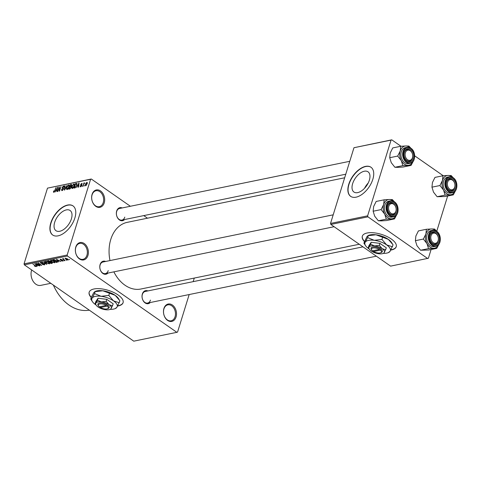 <?xml version="1.0" encoding="UTF-8"?>
<svg xmlns="http://www.w3.org/2000/svg" width="481" height="481" viewBox="0 0 481 481"><rect width="100%" height="100%" fill="white"/><g stroke="black" fill="none" stroke-linecap="round" stroke-linejoin="round"><path stroke-width="0.72" d="M75.794 247.006A8.874 6.409 -101.6 0 1 84.253 243.542A8.874 6.409 -101.6 0 1 87.945 255.483A8.874 6.409 -101.6 0 1 79.485 258.946A8.874 6.409 -101.6 0 1 75.794 247.006M86.941 255.237A8.135 5.874 78.4 0 0 85.798 246.753A8.135 5.874 78.4 0 0 79.732 243.38A8.135 5.874 78.4 0 0 75.8 247.462A8.135 5.874 78.4 0 0 76.936 255.946A8.135 5.874 78.4 0 0 83.003 259.319A8.135 5.874 78.4 0 0 86.941 255.237M163.919 308.483A8.874 6.409 -101.6 0 1 172.384 305.02A8.874 6.409 -101.6 0 1 176.076 316.961A8.874 6.409 -101.6 0 1 167.616 320.424A8.874 6.409 -101.6 0 1 163.919 308.483M175.072 316.708A8.135 5.874 78.4 0 0 173.93 308.225A8.135 5.874 78.4 0 0 167.863 304.852A8.135 5.874 78.4 0 0 163.925 308.94A8.135 5.874 78.4 0 0 165.067 317.424A8.135 5.874 78.4 0 0 171.134 320.797A8.135 5.874 78.4 0 0 175.072 316.708M92.081 194.384A8.874 6.409 -101.6 0 1 100.541 190.927A8.874 6.409 -101.6 0 1 104.239 202.862A8.874 6.409 -101.6 0 1 95.773 206.325A8.874 6.409 -101.6 0 1 92.081 194.384M103.229 202.615A8.135 5.874 78.4 0 0 102.092 194.132A8.135 5.874 78.4 0 0 96.026 190.759A8.135 5.874 78.4 0 0 92.087 194.841A8.135 5.874 78.4 0 0 93.224 203.325A8.135 5.874 78.4 0 0 99.29 206.698A8.135 5.874 78.4 0 0 103.229 202.615M117.659 306.054A17.755 7.431 -162.8 0 0 118.278 305.94A17.755 7.431 -162.8 0 0 123.082 302.711A17.755 7.431 -162.8 0 0 113.63 292.412A17.755 7.431 -162.8 0 0 93.969 288.985A17.755 7.431 -162.8 0 0 89.165 292.214A17.755 7.431 -162.8 0 0 91.252 297.541M117.809 305.79A17.755 7.431 -162.8 0 0 118.356 305.688A17.755 7.431 -162.8 0 0 123.118 302.585M369.342 180.213A12.326 6.782 -55.1 0 0 368.043 171.819A12.326 6.782 -55.1 0 0 359.692 173.515A12.326 6.782 -55.1 0 0 352.645 183.634A12.326 6.782 -55.1 0 0 353.944 192.033A12.326 6.782 -55.1 0 0 362.295 190.332A12.326 6.782 -55.1 0 0 369.342 180.213M368.218 183.014A12.326 6.782 -55.1 0 0 364.514 188.324M372.823 179.317A17.755 9.77 -55.1 0 0 370.947 167.226A17.755 9.77 -55.1 0 0 358.916 169.667A17.755 9.77 -55.1 0 0 348.767 184.247A17.755 9.77 -55.1 0 0 350.637 196.344A17.755 9.77 -55.1 0 0 362.668 193.897A17.755 9.77 -55.1 0 0 372.823 179.317M371.049 167.292A17.755 9.77 -55.1 0 0 348.965 184.391A17.755 9.77 -55.1 0 0 350.739 196.41M54.684 222.3A12.326 6.782 124.9 0 1 61.736 212.181A12.326 6.782 124.9 0 1 70.088 210.486A12.326 6.782 124.9 0 1 71.386 218.879A12.326 6.782 124.9 0 1 64.34 228.998A12.326 6.782 124.9 0 1 55.988 230.7A12.326 6.782 124.9 0 1 54.684 222.3M74.862 217.983A17.755 9.77 -55.1 0 0 72.992 205.886A17.755 9.77 -55.1 0 0 60.961 208.333A17.755 9.77 -55.1 0 0 50.806 222.913A17.755 9.77 -55.1 0 0 52.676 235.011A17.755 9.77 -55.1 0 0 64.707 232.563A17.755 9.77 -55.1 0 0 74.862 217.983M73.088 205.958A17.755 9.77 -55.1 0 0 51.01 223.058A17.755 9.77 -55.1 0 0 52.778 235.077M150.264 302.519A6.656 4.81 -101.6 0 1 144.168 302.098A6.656 4.81 -101.6 0 1 142.358 293.987A6.656 4.81 -101.6 0 1 147.883 290.927M362.963 246.849L145.226 291.474A5.916 4.275 78.4 0 0 142.364 294.444A5.916 4.275 78.4 0 0 143.194 300.613A5.916 4.275 78.4 0 0 147.601 303.066A5.916 4.275 78.4 0 0 150.469 300.096M108.021 273.052A6.656 4.81 -101.6 0 1 101.924 272.631A6.656 4.81 -101.6 0 1 100.114 264.52A6.656 4.81 -101.6 0 1 105.646 261.46M333.195 214.827L102.988 262.007A5.916 4.275 78.4 0 0 100.12 264.977A5.916 4.275 78.4 0 0 100.95 271.146A5.916 4.275 78.4 0 0 105.363 273.599A5.916 4.275 78.4 0 0 108.225 270.629M124.585 219.534A6.656 4.81 -101.6 0 1 118.494 219.114A6.656 4.81 -101.6 0 1 116.685 211.003A6.656 4.81 -101.6 0 1 122.21 207.942M349.765 161.303L119.553 208.483A5.916 4.275 78.4 0 0 116.691 211.46A5.916 4.275 78.4 0 0 117.514 217.628A5.916 4.275 78.4 0 0 121.927 220.082A5.916 4.275 78.4 0 0 124.789 217.111M89.298 310.149A44.384 32.059 -101.6 0 1 53.385 285.101M359.253 244.258L140.909 289.009A34.025 24.579 -101.6 0 1 113.865 271.855M109.993 260.57A34.025 24.579 -101.6 0 1 110.78 239.424A34.025 24.579 -101.6 0 1 127.249 222.342L344.667 177.784M390.8 250.078A17.755 7.431 -162.8 0 0 391.42 249.964A17.755 7.431 -162.8 0 0 396.224 246.735A17.755 7.431 -162.8 0 0 386.772 236.436A17.755 7.431 -162.8 0 0 367.105 233.002A17.755 7.431 -162.8 0 0 362.307 236.237A17.755 7.431 -162.8 0 0 364.394 241.558M390.945 249.807A17.755 7.431 -162.8 0 0 391.498 249.705A17.755 7.431 -162.8 0 0 396.26 246.603M66.137 259.944L66.643 260.299L66.137 259.944M64.027 259.632L65.049 260.63L62.47 258.826L63.197 259.049L63.119 258.652L63.564 258.688L64.027 259.632M63.324 258.646L63.197 259.049L63.119 258.652M63.63 258.754L63.564 259.247M63.949 260.395L64.454 260.75L63.949 260.395M62.849 260.365L62.909 261.105L61.303 260.69L62.56 260.846L62.59 260.48L60.239 259.908L60.227 259.247L61.7 259.608L60.51 259.806L62.849 260.365L62.764 260.732M63.239 260.906L62.909 261.105L63.077 260.558M62.56 260.846L62.662 260.251M60.456 259.223L60.239 259.908L60.227 259.247M60.69 259.229L60.51 259.806M58.129 261.087L56.337 259.211L60.901 261.478L59.229 260.864L58.129 261.087L58.249 260.69M54.858 262.025L54.612 262.806L51.611 261.82C50.535 261.135 50.325 260.618 50.98 260.269L54.028 261.291L54.984 262.241L54.612 262.806L54.984 262.241M50.571 260.546L50.98 260.269M49.615 263.095L49.375 263.883L46.374 262.897C45.298 262.211 45.088 261.694 45.737 261.345L48.791 262.361L49.747 263.317L49.375 263.883L49.747 263.317M45.328 261.616L45.737 261.345M36.225 266.131L36.075 266.606L34.283 265.975L35.75 266.059L32.888 264.015L36.352 266.438M35.678 266.312L35.834 265.789M67.46 256.018L24.357 264.851L24.05 263.859L67.154 255.026L67.46 256.018L176.864 332.335L177.567 332.046L189.177 294.546M24.357 264.851L133.76 341.167L176.864 332.335M36.622 265.494L34.83 263.618L39.394 265.885L37.728 265.271L36.622 265.494L36.748 265.097M37.241 263.762L40.079 265.746L36.213 263.335L40.741 264.971L38.221 262.927L41.763 265.398L37.302 263.57M44.336 263.985L44.372 264.905L42.118 264.285L43.987 264.61L44.024 264.057L40.741 263.245L40.675 262.379L42.695 262.921L41.101 262.668L41.534 263.42L44.336 263.985M44.799 264.646L44.372 264.905L44.589 264.195M43.987 264.61L44.096 263.835M40.296 262.614L40.675 262.379M41.198 262.355L41.071 263.185M44.342 261.67L46.885 264.352L42.081 262.133L46.296 264.099L44.005 261.742L44.342 261.67M51.93 262.373L52.002 263.299L51.016 263.504L47.469 261.033L50.228 261.267L51.93 262.373M52.453 263.059L52.002 263.299L52.219 262.602M56.602 260.738C57.696 261.423 57.888 261.929 57.185 262.235L56.253 262.428L52.706 259.956L54.173 259.716L56.602 260.738M57.666 261.965L57.185 262.235L57.431 261.448M67.556 258.922L68.031 260.059L65.807 259.307L65.362 258.195L67.556 258.922M68.338 259.854L68.031 260.059L68.212 259.481M65.055 258.399L65.362 258.195M69.144 259.331L69.649 259.686L69.144 259.331M67.154 255.026L90.59 179.299L47.493 188.137L91.294 179.01L130.369 206.271M143.759 215.608L147.469 218.194M193.17 281.644L194.276 278.072M84.428 185.973L84.626 185.329L84.428 185.973M82.245 186.424L82.443 185.78L82.245 186.424M76.701 187.56L79.058 182.864L78.692 187.151L78.355 187.217L78.493 185.931L77.393 186.159L76.701 187.56M74.465 184.385L73.767 183.898L74.278 185.955L73.461 187.632L72.336 188.504L71.639 187.987L71.801 186.514L73.767 183.898L74.212 183.964M72.336 188.504L71.639 187.987L72.372 188.498M69.222 185.456L68.524 184.969L69.042 187.031L68.224 188.708L67.099 189.58L66.402 189.063L66.564 187.584L68.524 184.969L68.975 185.041M67.099 189.58L66.402 189.063L67.13 189.574M62.097 190.602L61.508 189.304L61.845 189.183L62.283 190.073L63.167 189.171L62.175 187.428L63.462 186.009L64.009 187.151L63.672 187.277L63.312 186.532L62.446 187.812L63.336 188.131L63.492 189.099L62.097 190.602L61.616 190.548M62.524 190.434L61.941 190.025L62.668 190.338M63.408 189.34L62.265 188.348M64.099 186.454L63.462 186.009L63.907 186.063M64.075 186.887L63.312 186.532M62.446 187.812L63.576 188.51M55.195 191.967L57.558 187.271L57.185 191.558L56.848 191.624L56.986 190.338L55.886 190.566L55.195 191.967M24.05 263.859L47.493 188.137M53.722 192.316L53.541 191.047L53.878 190.921L53.98 191.775L54.425 191.366L55.934 187.608L54.99 190.656L53.8 192.304L53.397 192.087L53.8 192.304M54.257 192.057L53.836 191.757L54.311 192.009M57.864 191.42L58.941 186.989L59.277 186.923L59.512 190.248L60.943 186.58L59.554 191.071L59.211 191.143L58.983 187.824L57.864 191.42M64.67 190.025L64.358 190.085L64.803 185.786L65.133 185.72L64.658 189.532L67.063 185.323L64.67 190.025M71.789 184.902L71.182 184.482L71.711 185.432L71.074 186.442L71.17 187.458L69.787 188.973L68.801 189.177L70.19 184.686L71.627 184.518M76.984 183.532L76.888 185.395L74.976 187.909L74.044 188.101L75.433 183.61L76.906 183.459M80.634 186.808L80.183 185.913L80.802 186.333L81.385 185.738L80.658 184.506L81.668 183.423L82.119 184.205L81.536 183.892L81 184.373L81.734 185.594L80.279 186.766M80.519 185.792L81.121 186.562M81.367 185.432L80.742 185.197M82.173 183.778L81.668 183.423L82.023 183.465M81.782 184.331L81.536 183.892M81.018 184.62L81.698 184.866M83.153 186.237L83.844 183.033L84.163 182.966L84.001 183.489L84.812 182.942L83.947 183.862L83.153 186.237M85.756 185.756L85.39 184.247L86.802 182.371L87.175 183.85L85.42 185.708M87.32 182.738L87.139 182.419M367.616 215.843L367.923 216.841L330.838 224.441L330.531 223.443L367.616 215.843L391.053 140.121L353.968 147.721L391.762 139.833L400.986 146.272M414.706 155.844L443.229 175.733M330.838 224.441L390.602 266.131L428.397 258.243L431.09 249.537M436.73 231.319L447.655 196.02M367.923 216.841L427.687 258.531M330.531 223.443L353.968 147.721M391.762 139.833L391.053 140.121M362.349 236.105A17.755 7.431 -162.8 0 0 364.472 241.306M91.294 179.01L90.59 179.299M89.207 292.087A17.755 7.431 -162.8 0 0 91.33 297.282M57.534 187.56L57.221 187.343M56.86 188.654L56.157 190.019L57.041 189.839L57.269 187.77L56.86 188.654M56.698 190.398L56.157 190.019M59.301 187.241L58.941 186.989M59.361 188.089L58.983 187.824M65.103 185.997L64.803 185.786M68.368 185.498L66.877 187.53L67.256 189.057L68.723 187.079L68.903 186.093L68.368 185.498L69.216 186.309M67.641 189.322L66.931 189.009L67.508 189.412M70.737 185.065L70.19 184.686M70.346 185.143L69.931 186.484L70.881 186.249L71.368 185.57L70.905 185.029L70.346 185.143M70.479 186.868L69.931 186.484M71.597 185.726L70.905 185.029M69.769 187.013L69.282 188.588L70.31 188.324L70.851 187.524L70.4 186.881L69.769 187.013M69.829 188.967L69.282 188.588M71.236 187.199L70.4 186.881M70.364 188.726L69.961 188.45M73.605 184.421L72.12 186.454L72.499 187.981L73.966 186.009L74.146 185.017L73.605 184.421L74.453 185.233M72.878 188.245L72.174 187.933L72.745 188.336M75.974 183.989L75.433 183.61M75.589 184.073L74.525 187.512L76.1 186.574L76.569 185.45L76.581 183.952L75.589 184.073M75.066 187.891L74.525 187.512M75.517 187.686L75.096 187.392M79.034 183.153L78.728 182.936M78.361 184.241L77.657 185.612L78.547 185.432L78.77 183.363L78.361 184.241M78.205 185.991L77.657 185.612M80.483 186.129L80.183 185.913M81.8 185.299L80.658 184.506M81.812 185.173L81.055 184.644L81.812 185.173M86.652 182.84L85.708 184.181L85.907 185.287L86.851 183.946L86.652 182.84L87.326 183.201M86.225 185.51L85.702 185.257L86.153 185.57M37.169 266.047L37.073 266.36M35.582 264.406L36.315 265.187L37.205 265.001L35.582 264.406M40.831 262.945L40.741 263.245M46.248 261.321L45.845 261.832L46.008 261.315M47.583 261.688L46.158 261.634L46.699 262.836L48.96 263.594L49.417 262.873M48.533 262.187L47.523 261.886M48.96 263.594L48.461 262.422M51.136 263.101L51.016 263.504M48.202 261.255L49.26 261.995L50.162 261.778L49.97 261.375L48.202 261.255L48.322 260.852M50.036 261.147L50.162 261.778M49.675 262.283L50.92 263.149L51.882 262.909L51.617 262.44L49.675 262.283L49.796 261.88M50.505 261.508L50.307 262.151M51.683 262.217L51.882 262.909M51.491 260.245L51.082 260.762L51.245 260.239M52.826 260.612L51.395 260.558L51.936 261.76L54.197 262.518L54.66 261.796M53.77 261.117L52.76 260.816M54.197 262.518L53.698 261.345M56.379 262.031L56.253 262.428M53.439 260.179L56.157 262.073L57.017 261.43L54.533 260.023L53.439 260.179L53.565 259.782M54.112 259.716L54.004 260.065M57.113 261.129L56.734 261.959M58.67 261.64L58.58 261.953M57.089 259.999L57.822 260.78L58.706 260.594L57.089 259.999M65.807 258.183L65.548 258.568L65.675 258.171M67.334 258.778L65.723 258.453L66.125 259.241L67.671 259.8L67.971 259.247M67.671 259.8L67.262 259.006M396.687 214.754A9.764 7.053 78.4 0 1 391.42 218.819A9.764 7.053 -101.6 0 1 387.722 217.622A9.764 7.053 -101.6 0 1 384.734 214.159L386.297 219.144L394.492 218.915L396.723 214.706M390.56 214.52A6.656 4.81 -101.6 0 1 387.788 205.561A6.656 4.81 -101.6 0 1 394.137 202.97A6.656 4.81 -101.6 0 1 396.909 211.923A6.656 4.81 -101.6 0 1 390.56 214.52M393.44 203.71A5.916 4.275 78.4 0 0 390.662 203.048A5.916 4.275 78.4 0 0 387.5 207.804A5.916 4.275 78.4 0 0 390.259 213.979A5.916 4.275 78.4 0 0 393.037 214.64A5.916 4.275 78.4 0 0 396.194 209.884A5.916 4.275 78.4 0 0 393.44 203.71M393.68 216.775C399.2 216.041 399.627 205.008 394.366 201.767L390.416 200.836L388.714 201.184A8.135 5.874 78.4 0 0 384.367 207.726A8.135 5.874 78.4 0 0 388.161 216.209A8.135 5.874 78.4 0 0 391.979 217.123L393.68 216.775A8.135 5.874 -101.6 0 1 389.863 215.861A8.135 5.874 -101.6 0 1 386.069 207.377A8.135 5.874 -101.6 0 1 390.416 200.836A8.135 5.874 -101.6 0 1 394.234 201.743M394.492 218.915L386.514 220.551L381.391 220.875L378.319 220.779L386.297 219.144M378.319 220.779L374.711 216.209L373.148 211.225L381.12 209.59L384.734 214.159A9.764 7.053 -101.6 0 1 383.658 204.491L381.12 209.59M373.148 211.225L373.635 206.547L376.172 201.443L384.151 199.813L383.658 204.491A9.764 7.053 -101.6 0 1 389.273 199.489L384.151 199.813M394.336 201.743L392.352 199.585L389.273 199.489A9.764 7.053 -101.6 0 1 393.975 201.509M389.267 205.225A5.177 3.74 78.4 0 0 390.115 212.47A5.177 3.74 78.4 0 0 395.436 212.259A5.177 3.74 78.4 0 0 394.582 205.014A5.177 3.74 78.4 0 0 389.267 205.225M395.376 212.867A5.916 4.275 -101.6 0 1 393.037 214.64A5.916 4.275 -101.6 0 1 388.281 211.556A5.916 4.275 -101.6 0 1 388.323 204.822A5.916 4.275 -101.6 0 1 390.662 203.048A5.916 4.275 -101.6 0 1 395.418 206.139A5.916 4.275 -101.6 0 1 395.376 212.867M430.808 236.941A5.177 3.74 78.4 0 0 434.133 243.176A5.177 3.74 78.4 0 0 438.371 239.478A5.177 3.74 78.4 0 0 435.046 233.243A5.177 3.74 78.4 0 0 430.808 236.941M438.413 239.76A5.916 4.275 -101.6 0 1 435.281 244.107A5.916 4.275 -101.6 0 1 429.767 236.862A5.916 4.275 -101.6 0 1 432.9 232.515A5.916 4.275 -101.6 0 1 438.413 239.76M412.698 156.493A5.177 3.74 78.4 0 0 409.373 150.258A5.177 3.74 78.4 0 0 405.134 153.956A5.177 3.74 78.4 0 0 408.459 160.191A5.177 3.74 78.4 0 0 412.698 156.493M404.094 153.878A5.916 4.275 -101.6 0 1 407.227 149.531A5.916 4.275 -101.6 0 1 412.734 156.776A5.916 4.275 -101.6 0 1 409.602 161.123A5.916 4.275 -101.6 0 1 404.094 153.878M454.244 188.209A5.177 3.74 78.4 0 0 453.391 180.958A5.177 3.74 78.4 0 0 448.076 181.169A5.177 3.74 78.4 0 0 448.923 188.42A5.177 3.74 78.4 0 0 454.244 188.209M447.132 180.772A5.916 4.275 -101.6 0 1 449.47 178.998A5.916 4.275 -101.6 0 1 454.226 182.083A5.916 4.275 -101.6 0 1 454.184 188.817A5.916 4.275 -101.6 0 1 451.845 190.59A5.916 4.275 -101.6 0 1 447.089 187.5A5.916 4.275 -101.6 0 1 447.132 180.772M31.674 269.955A10.354 7.48 78.4 0 0 31.566 270.286A10.354 7.48 78.4 0 0 33.015 281.084A10.354 7.48 78.4 0 0 40.735 285.377L50.818 283.309M436.736 248.382L428.757 250.018L420.556 250.246L416.949 245.677L415.386 240.692L423.364 239.057L426.972 243.62L428.535 248.611L436.736 248.382L438.961 244.174M436.58 231.211L434.59 229.052L431.517 228.956A9.764 7.053 -101.6 0 1 435.209 230.152A9.764 7.053 -101.6 0 1 436.213 230.976M436.381 232.431A6.656 4.81 -101.6 0 1 439.147 241.39A6.656 4.81 -101.6 0 1 432.804 243.981A6.656 4.81 -101.6 0 1 430.032 235.029A6.656 4.81 -101.6 0 1 436.381 232.431M432.503 243.446A5.916 4.275 78.4 0 0 435.281 244.107A5.916 4.275 78.4 0 0 438.438 239.352A5.916 4.275 78.4 0 0 435.678 233.177A5.916 4.275 78.4 0 0 432.9 232.515A5.916 4.275 78.4 0 0 429.743 237.271A5.916 4.275 78.4 0 0 432.503 243.446M435.924 246.242C441.444 245.508 441.865 234.475 436.61 231.235L432.659 230.297L430.952 230.646A8.135 5.874 78.4 0 0 426.611 237.193A8.135 5.874 78.4 0 0 430.399 245.677A8.135 5.874 78.4 0 0 434.223 246.591L435.924 246.242A8.135 5.874 -101.6 0 1 432.106 245.328A8.135 5.874 -101.6 0 1 428.312 236.844A8.135 5.874 -101.6 0 1 432.659 230.297A8.135 5.874 -101.6 0 1 436.477 231.211M415.386 240.692L415.879 236.009L418.416 230.91L426.394 229.275L425.901 233.958L423.364 239.057M438.931 244.216A9.764 7.053 -101.6 0 1 433.658 248.286A9.764 7.053 -101.6 0 1 426.972 243.62A9.764 7.053 -101.6 0 1 425.901 233.958A9.764 7.053 78.4 0 1 431.517 228.956L426.394 229.275M420.556 250.246L428.535 248.611M413.251 161.231A9.764 7.053 78.4 0 1 407.984 165.302A9.764 7.053 -101.6 0 1 404.293 164.105A9.764 7.053 -101.6 0 1 401.298 160.636L402.862 165.626L411.063 165.398L413.287 161.189M407.13 160.997A6.656 4.81 -101.6 0 1 404.359 152.044A6.656 4.81 -101.6 0 1 410.702 149.447A6.656 4.81 -101.6 0 1 413.474 158.405A6.656 4.81 -101.6 0 1 407.13 160.997M410.004 150.192A5.916 4.275 78.4 0 0 407.227 149.531A5.916 4.275 78.4 0 0 404.07 154.287A5.916 4.275 78.4 0 0 406.824 160.462A5.916 4.275 78.4 0 0 409.602 161.123A5.916 4.275 78.4 0 0 412.764 156.367A5.916 4.275 78.4 0 0 410.004 150.192M410.251 163.257C415.764 162.524 416.191 151.491 410.936 148.25L406.98 147.312L405.279 147.661A8.135 5.874 78.4 0 0 400.932 154.209A8.135 5.874 78.4 0 0 404.725 162.692A8.135 5.874 78.4 0 0 408.543 163.606L410.251 163.257A8.135 5.874 -101.6 0 1 406.433 162.344A8.135 5.874 -101.6 0 1 402.639 153.86A8.135 5.874 -101.6 0 1 406.98 147.312A8.135 5.874 -101.6 0 1 410.798 148.226M411.063 165.398L403.084 167.033L397.961 167.358L394.883 167.262L402.862 165.626M394.883 167.262L391.275 162.692L389.712 157.708L397.691 156.072L401.298 160.636A9.764 7.053 -101.6 0 1 400.228 150.974L397.691 156.072M389.712 157.708L390.205 153.024L392.743 147.926L400.715 146.29L400.228 150.974A9.764 7.053 -101.6 0 1 405.838 145.971L400.715 146.29M410.9 148.226L408.916 146.068L405.838 145.971A9.764 7.053 -101.6 0 1 410.54 147.992M453.3 194.865L445.322 196.501L437.127 196.723L433.519 192.16L431.956 187.169L439.929 185.54L443.542 190.103L445.105 195.088L453.3 194.865L455.531 190.65M453.144 177.693L451.16 175.529L448.082 175.433A9.764 7.053 -101.6 0 1 451.773 176.629A9.764 7.053 -101.6 0 1 452.783 177.459M452.946 178.914A6.656 4.81 -101.6 0 1 455.717 187.873A6.656 4.81 -101.6 0 1 449.368 190.464A6.656 4.81 -101.6 0 1 446.602 181.511A6.656 4.81 -101.6 0 1 452.946 178.914M449.068 189.929A5.916 4.275 78.4 0 0 451.845 190.59A5.916 4.275 78.4 0 0 455.002 185.828A5.916 4.275 78.4 0 0 452.248 179.66A5.916 4.275 78.4 0 0 449.47 178.998A5.916 4.275 78.4 0 0 446.308 183.754A5.916 4.275 78.4 0 0 449.068 189.929M452.489 192.725C458.008 191.991 458.435 180.952 453.174 177.711L449.224 176.78L447.522 177.128A8.135 5.874 78.4 0 0 443.175 183.67A8.135 5.874 78.4 0 0 446.969 192.16A8.135 5.874 78.4 0 0 450.787 193.073L452.489 192.725A8.135 5.874 -101.6 0 1 448.671 191.811A8.135 5.874 -101.6 0 1 444.877 183.321A8.135 5.874 -101.6 0 1 449.224 176.78A8.135 5.874 -101.6 0 1 453.042 177.693M431.956 187.169L432.443 182.491L434.98 177.393L442.959 175.757L442.466 180.435L439.929 185.54M455.495 190.698A9.764 7.053 -101.6 0 1 450.228 194.769A9.764 7.053 -101.6 0 1 443.542 190.103A9.764 7.053 -101.6 0 1 442.466 180.435A9.764 7.053 78.4 0 1 448.082 175.433L442.959 175.757M437.127 196.723L445.105 195.088M106.307 305.381L99.363 306.806A5.177 2.171 -162.8 0 1 98.659 306.042L98.184 305.345A5.916 2.477 -162.8 0 1 100.168 302.886A5.916 2.477 -162.8 0 1 107.01 304.635L106.307 305.381A5.177 2.171 -162.8 0 0 100.355 303.896A5.177 2.171 -162.8 0 0 98.659 306.042M110.311 309.199L111.123 308.604L113.221 303.842L106.788 299.35L98.058 298.238L95.767 301.611L95.148 303.601L96.176 305.17A8.135 3.409 -162.8 0 0 98.028 306.932A8.135 3.409 -162.8 0 0 105.61 309.734A8.135 3.409 -162.8 0 0 109.975 309.439A8.135 3.409 -162.8 0 0 111.123 308.604A8.135 3.409 -162.8 0 0 109.055 304.677L106.175 301.34L106.788 299.35M112.608 305.826L109.055 304.677A8.135 3.409 -162.8 0 0 101.473 301.876L97.445 300.228L98.058 298.238M106.175 301.34L101.473 301.876A8.135 3.409 -162.8 0 0 95.959 303.006L95.148 303.601M97.445 300.228L95.959 303.006A8.135 3.409 -162.8 0 0 96.176 305.17M110.221 309.343A13.318 5.574 -162.8 0 0 115.019 308.676A13.318 5.574 -162.8 0 0 116.901 307.311A13.318 5.574 -162.8 0 0 113.516 300.878A13.318 5.574 -162.8 0 0 101.106 296.29A13.318 5.574 -162.8 0 0 92.087 298.142A13.318 5.574 -162.8 0 0 92.448 301.683A13.318 5.574 -162.8 0 0 95.472 304.575A13.318 5.574 -162.8 0 0 96.026 304.948M115.572 308.279L116.901 307.311L119.931 300.817L115.224 295.358A13.318 5.574 -162.8 0 0 102.82 290.777L115.224 295.358A13.318 5.574 17.2 0 1 118.248 298.244L119.144 299.573M119.33 302.759L113.516 300.878L108.802 295.418L109.409 293.47M108.802 295.418L101.106 296.29L94.523 293.596L95.124 291.648L102.82 290.777A13.318 5.574 -162.8 0 0 95.677 291.258L94.775 291.618M94.523 293.596L92.087 298.142L90.765 299.116L91.366 297.168L93.795 292.622L95.124 291.648L94.757 291.624M90.765 299.116L92.448 301.683M99.693 306.74L100.379 307.509A5.177 2.171 -162.8 0 0 107.437 308.76L108.219 308.447A5.916 2.477 -162.8 0 0 108.027 305.345L107.01 304.635M100.379 307.509L107.323 306.09L108.027 305.345M107.437 308.76A5.177 2.171 -162.8 0 0 107.323 306.09M100.138 306.644L100.036 306.98M379.449 249.405L372.504 250.829A5.177 2.171 -162.8 0 1 371.795 250.066L371.326 249.362A5.916 2.477 -162.8 0 1 373.31 246.909A5.916 2.477 -162.8 0 1 380.152 248.659L379.449 249.405A5.177 2.171 -162.8 0 0 373.496 247.913A5.177 2.171 -162.8 0 0 371.795 250.066M383.453 253.222L384.265 252.627L386.363 247.859L379.93 243.374L371.2 242.262L368.903 245.635L368.29 247.619L369.318 249.194A8.135 3.409 -162.8 0 0 371.17 250.956A8.135 3.409 -162.8 0 0 378.751 253.758A8.135 3.409 -162.8 0 0 383.116 253.463A8.135 3.409 -162.8 0 0 384.265 252.627A8.135 3.409 -162.8 0 0 382.197 248.695L379.317 245.364L379.93 243.374M385.75 249.849L382.197 248.695A8.135 3.409 -162.8 0 0 374.615 245.893L370.586 244.246L371.2 242.262M379.317 245.364L374.615 245.893A8.135 3.409 -162.8 0 0 369.101 247.024L368.29 247.619M370.586 244.246L369.101 247.024A8.135 3.409 -162.8 0 0 369.318 249.194M383.363 253.361A13.318 5.574 -162.8 0 0 388.161 252.693A13.318 5.574 -162.8 0 0 390.043 251.329A13.318 5.574 -162.8 0 0 386.658 244.895A13.318 5.574 -162.8 0 0 374.248 240.314A13.318 5.574 -162.8 0 0 365.229 242.165A13.318 5.574 -162.8 0 0 365.59 245.707A13.318 5.574 -162.8 0 0 368.614 248.593A13.318 5.574 -162.8 0 0 369.167 248.966M388.714 252.303L390.043 251.329L393.073 244.835L388.365 239.382A13.318 5.574 -162.8 0 0 375.956 234.794L388.365 239.382A13.318 5.574 17.2 0 1 391.39 242.268L392.286 243.596M392.472 246.783L386.658 244.895L381.944 239.442L382.545 237.494M368.26 235.672L375.956 234.794A13.318 5.574 -162.8 0 0 368.819 235.281L367.911 235.636L368.26 235.672L367.658 237.614L365.229 242.165L363.901 243.139L366.937 236.646L368.26 235.672M381.944 239.442L374.248 240.314L367.658 237.614M363.901 243.139L365.59 245.707M372.829 250.757L373.515 251.533A5.177 2.171 -162.8 0 0 380.579 252.784L381.361 252.471A5.916 2.477 -162.8 0 0 381.168 249.362L380.152 248.659M373.515 251.533L380.459 250.108L381.168 249.362M380.579 252.784A5.177 2.171 -162.8 0 0 380.459 250.108M373.28 250.667L373.178 251.004M71.272 186.881L70.533 186.363M77.122 183.982L76.329 183.429M81.806 185.065L81.325 184.734M48.864 260.786L48.755 261.141M61.917 259.993L61.821 260.299M390.283 215.416A7.696 5.556 78.4 0 0 397.619 212.416A7.696 5.556 78.4 0 0 394.414 202.068A7.696 5.556 78.4 0 0 387.085 205.068A7.696 5.556 78.4 0 0 390.283 215.416M436.658 231.535A7.696 5.556 78.4 0 0 429.323 234.536A7.696 5.556 78.4 0 0 432.527 244.883A7.696 5.556 78.4 0 0 439.856 241.883A7.696 5.556 78.4 0 0 436.658 231.535M406.848 161.899A7.696 5.556 78.4 0 0 414.183 158.898A7.696 5.556 78.4 0 0 410.984 148.551A7.696 5.556 78.4 0 0 403.649 151.551A7.696 5.556 78.4 0 0 406.848 161.899M453.222 178.018A7.696 5.556 78.4 0 0 445.893 181.018A7.696 5.556 78.4 0 0 449.092 191.366A7.696 5.556 78.4 0 0 456.427 188.366A7.696 5.556 78.4 0 0 453.222 178.018M63.107 188.63L63.534 188.931M62.518 187.903L63.582 188.642M68.693 185.546L69.258 185.943M71.338 185.023L71.747 185.305M73.936 184.476L74.495 184.866M80.58 186.309L81.036 186.628M81.734 183.91L82.125 184.181M35.816 266.215L35.925 265.861M44.288 264.436L44.408 264.039M40.819 262.83L40.969 262.349M50.216 261.706L50.331 261.345M57.143 261.748L57.287 261.285M60.384 259.62L60.51 259.217M63.462 259.049L63.57 258.694M105.363 273.599L334.109 226.719M376.346 256.187L147.601 303.066M345.773 174.206L121.927 220.082M115.019 308.676L115.939 308.309M109.975 309.439L110.534 309.217M388.161 252.693L389.081 252.333M383.116 253.463L383.676 253.24"/></g></svg>
